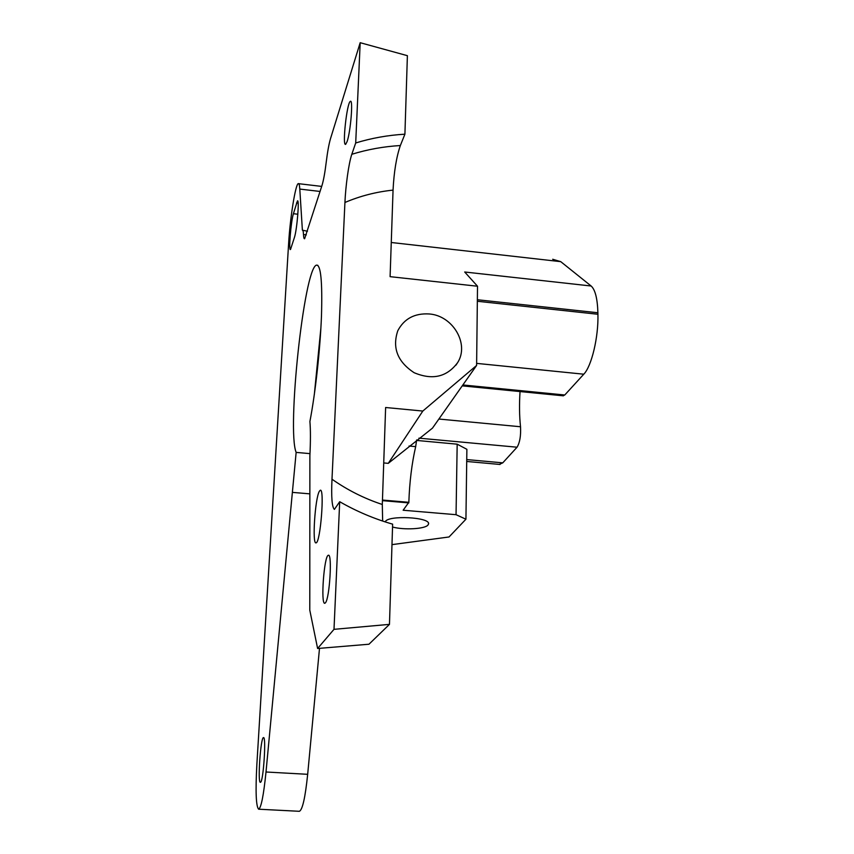 <?xml version="1.0" encoding="UTF-8"?>
<svg xmlns="http://www.w3.org/2000/svg" width="854" height="854" viewBox="0 0 854 854"><rect width="100%" height="100%" fill="white"/><g stroke="black" fill="none" stroke-linecap="round" stroke-linejoin="round"><path stroke-width="1.28" d="M476.607 365.437L422.815 411.052L388.271 463.348L432.476 428.132L476.607 365.437L477.514 286.229L464.693 271.999L591.139 286.005L560.747 261.655L552.698 259.264M309.863 493.858L292.378 492.374L296.146 452.396C286.827 429.936 303.971 269.149 316.343 265.146C320.784 264.324 322.492 281.329 321.467 316.151C320.175 349.585 315.404 392.979 309.906 421.47C310.61 429.84 310.6 441.272 309.885 455.769L309.778 610.119L317.613 648.496L333.999 629.334L339.7 501.714L334.394 509.4C331.992 507.191 331.192 497.124 331.992 479.211L344.931 202.483C360.196 195.982 376.24 191.851 393.053 190.111C393.972 171.932 396.395 157.072 400.345 145.532C383.692 146.525 367.519 149.439 351.816 154.286C348.603 163.637 345.592 186.642 344.931 202.483M477.343 301.27L597.928 314.261L597.896 312.756C597.458 298.569 595.206 289.655 591.139 286.005M597.928 314.261C598.569 337.181 591.576 366.313 583.784 374.201L564.772 394.996L562.914 395.786M292.378 492.374L266.01 772.005C263.619 795.458 261.153 807.863 258.634 809.208C256.008 806.389 255.421 791.466 256.862 764.437L288.631 243.347C290.05 218.41 295.409 184.549 298.217 183.631C299.028 183.204 299.551 185.019 299.797 189.076L302.38 230.153C302.967 229.929 303.33 231.37 303.49 234.466C303.64 237.561 304.013 238.981 304.622 238.736L322.001 185.457C323.538 180.407 324.936 172.689 326.207 162.324C327.466 152.033 328.897 144.155 330.498 138.679L360.185 42.7L355.702 142.97L351.816 154.286M325.449 602.796L324.84 603.266C320.474 604.867 324.157 555.1 328.363 555.292C332.387 553.008 329.644 598.451 325.449 602.796M319.364 491.253L320.239 490.281C324.798 487.559 320.389 543.272 316.055 542.834C312.02 544.799 315.062 498.063 319.364 491.253M347.108 141.55L345.721 144.251C342.059 147.283 346.831 102.779 350.321 101.402C353.321 98.402 350.663 131.676 347.108 141.55M293.402 213.713L297.448 200.903C299.562 198.694 297.043 229.577 294.449 237.423L290.499 249.507C288.481 251.354 290.894 221.741 293.402 213.713L297.843 214.226M260.587 782.253L260.395 782.328C257.438 783.129 260.694 736.682 263.502 737.621C266.352 736.18 263.448 781.143 260.587 782.253M317.613 648.496L368.971 644.226L389.467 624.37L392.626 524.153C374.148 518.837 356.513 511.365 339.7 501.714M409.045 446.034L415.674 446.631L416.645 439.949M415.674 446.631C411.82 463.434 409.546 481.987 408.842 502.301L403.141 510.233L456.047 514.695L465.932 519.211L449.033 536.974L391.986 544.638M408.842 502.312L382.464 500.06L408.842 502.301M382.443 500.647L408.82 502.899M416.613 440.44L457.178 444.176L466.882 449.311L465.932 519.211M520.033 391.559C519.221 404.476 519.381 416.197 520.524 426.754C520.983 435.818 519.83 442.639 517.054 447.208L502.76 462.847L499.238 464.395M457.178 444.176L456.047 514.695M320.901 327.925L314.325 394.559M296.146 452.396L309.991 453.634M319.503 648.335L307.675 774.311C305.252 797.668 302.476 809.998 299.338 811.3L258.634 809.208M382.645 521.047L382.304 504.479C364.327 498.555 347.557 490.132 331.992 479.211M393.053 190.111L390.097 276.664L477.514 286.229M422.815 411.052L385.624 407.507L382.304 504.479M429.252 313.962C452.844 315.628 469.572 343.895 457.669 362.566C446.984 377.02 432.487 380.404 414.158 372.718C397.516 361.797 392.061 347.802 397.804 330.712C404.188 318.67 414.67 313.087 429.252 313.962M355.702 142.97C371.629 138.092 388.036 135.167 404.913 134.185L400.345 145.532M389.467 624.37L333.999 629.334M360.185 42.7L407.39 55.681L404.913 134.185M303.49 234.466L306.298 234.925M383.724 462.943L388.271 463.348M385.239 521.901C387.033 514.877 431.195 517.108 428.494 524.089L428.014 524.996C425.089 529.021 404.038 530.185 392.541 527.025M477.365 299.743L597.896 312.756M476.628 363.377L583.784 374.201M462.868 384.962L564.772 394.996M418.94 438.155L517.054 447.208M466.743 459.58L502.76 462.847M266.01 772.005L307.675 774.311M391.26 242.493L560.747 261.655M438.881 419.036L520.524 426.754M299.797 189.076L320.101 191.456M296.498 202.985L298.163 203.177M462.217 385.869L563.405 395.829M307.461 231.253L302.722 230.228M316.343 265.146L317.816 265.306M500.06 464.469L466.722 461.459M457.669 362.566L455.897 365.224M428.494 524.089L428.505 523.534M298.74 183.695L321.702 186.407"/></g></svg>
